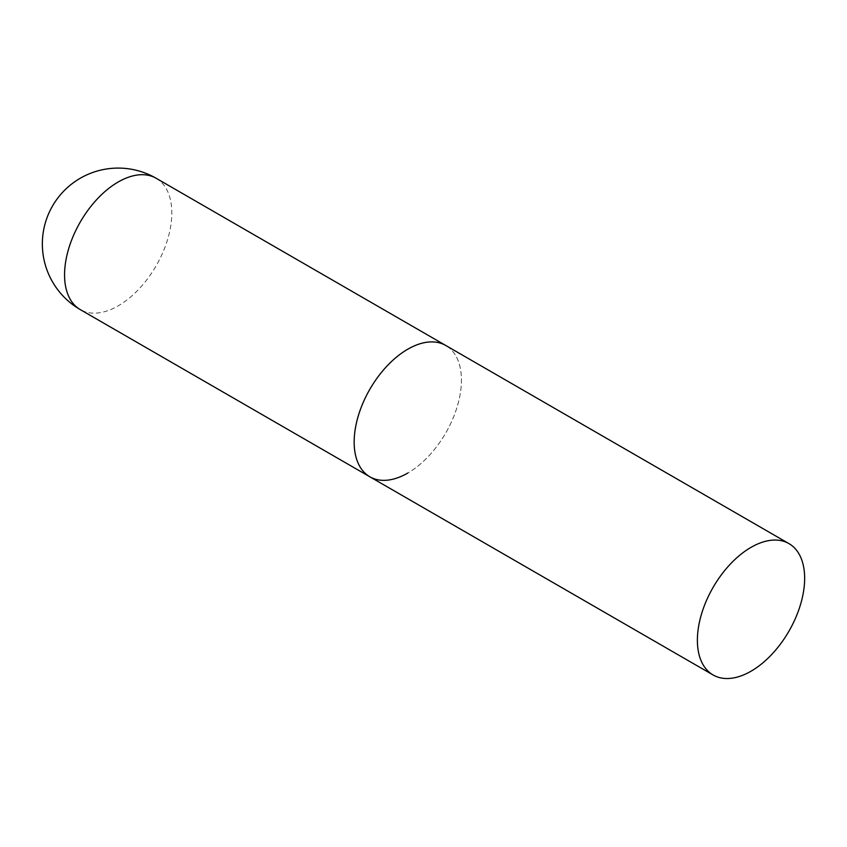 <?xml version="1.0" encoding="UTF-8"?>
<svg xmlns="http://www.w3.org/2000/svg" width="847" height="847" viewBox="0 0 847 847"><rect width="100%" height="100%" fill="white"/><g stroke="black" fill="none" stroke-linecap="round" stroke-linejoin="round"><path stroke-width="0.64" stroke-dasharray="4.24 3.18" d="M369.874 476.808A75.838 43.79 120 0 0 428.317 456.491A75.838 43.79 120 0 0 461.424 380.165A75.838 43.79 120 0 0 445.713 345.449A75.838 43.79 -60 0 1 457.338 406.221A75.838 43.79 -60 0 1 407.788 473.05M156.113 178.251A75.838 43.79 -60 0 1 171.825 212.968A75.838 43.79 -60 0 1 118.188 305.852A75.838 43.79 -60 0 1 80.274 309.61"/><path stroke-width="1.27" d="M407.788 473.05A75.838 43.79 -60 0 1 369.874 476.808A75.838 43.79 -60 0 1 358.249 416.036A75.838 43.79 -60 0 1 407.788 349.197A75.838 43.79 -60 0 1 445.713 345.449A75.838 43.79 120 0 0 387.27 365.766A75.838 43.79 120 0 0 354.162 442.092A75.838 43.79 120 0 0 369.874 476.808L80.274 309.61A75.838 43.79 -60 0 1 64.563 274.894A75.838 43.79 -60 0 1 118.188 181.999A75.838 43.79 -60 0 1 156.113 178.251A75.838 75.838 0 0 0 42.35 243.925A75.838 75.838 0 0 0 80.274 309.61M804.65 578.321A75.838 43.79 120 0 0 788.938 543.605A75.838 43.79 120 0 0 730.495 563.922A75.838 43.79 120 0 0 697.388 640.247A75.838 43.79 120 0 0 713.1 674.974A75.838 43.79 120 0 0 771.543 654.657A75.838 43.79 120 0 0 804.65 578.321M788.938 543.605L156.113 178.251M369.874 476.808L713.1 674.974"/></g></svg>
